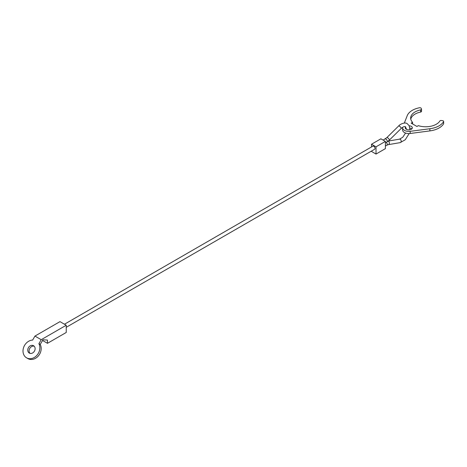 <?xml version="1.0" encoding="UTF-8"?>
<svg xmlns="http://www.w3.org/2000/svg" width="467" height="467" viewBox="0 0 467 467"><rect width="100%" height="100%" fill="white"/><g stroke="black" fill="none" stroke-linecap="round" stroke-linejoin="round"><path stroke-width="0.7" d="M64.464 324.226L372.882 146.165A1.769 1.022 60 0 1 373.769 146.253A1.769 1.022 60 0 1 374.925 147.811A1.769 1.022 60 0 1 374.657 149.23L66.238 327.297M385.409 141.408L380.903 138.81L371.516 144.227L376.023 146.831L385.409 141.408L385.409 148.634L376.023 154.057L371.516 151.454L371.516 151.039M371.516 144.227L371.516 146.953M376.023 146.831L376.023 154.057M404.329 123.049L407.23 115.658A18.943 10.934 180 0 1 419.436 107.754A1.325 0.765 180 0 1 420.814 107.935A1.325 0.765 180 0 1 421.158 108.28L421.479 108.974A1.325 0.765 180 0 1 421.52 109.173A1.325 0.765 180 0 1 420.644 109.897A15.049 8.686 0 0 0 410.656 118.075A15.049 8.686 0 0 0 412.583 122.325L411.182 123.136L416.938 126.458L418.339 125.652A15.049 8.686 0 0 0 439.873 121A1.325 0.765 180 0 1 441.467 120.515L442.663 120.702A1.325 0.765 180 0 1 443.259 120.9A1.325 0.765 180 0 1 443.65 121.443A1.325 0.765 180 0 1 443.574 121.694A18.943 10.934 180 0 1 429.885 128.74L410.172 131.32A6.194 3.578 180 0 1 404.422 130.363A6.194 3.578 180 0 1 402.607 127.83A6.194 3.578 180 0 1 402.688 127.269M402.607 127.83L402.607 130.001A6.194 3.578 0 0 0 404.422 132.529A6.194 3.578 0 0 0 410.172 133.486L429.885 130.906A18.943 10.934 0 0 0 443.574 123.86A1.325 0.765 0 0 0 443.65 123.609L443.65 121.443M411.806 128.915A3.538 2.043 0 0 0 411.304 128.553A3.538 2.043 0 0 0 409.88 128.051M409.209 125.804A3.538 2.043 180 0 1 411.304 126.388A3.538 2.043 180 0 1 412.343 127.83A3.538 2.043 180 0 1 410.16 129.721A3.538 2.043 180 0 1 406.302 129.277A3.538 2.043 180 0 1 405.263 127.83A3.538 2.043 180 0 1 405.665 126.89M406.372 128.513A3.538 2.043 0 0 0 405.8 128.915M412.583 123.942L412.583 122.325M410.773 119.161A15.049 8.686 0 0 1 420.644 112.062A1.325 0.765 0 0 0 421.52 111.339L421.52 109.173M34.943 336.088L32.643 340.075A9.737 7.951 -60 0 0 23.601 347.501A9.737 7.951 -60 0 0 26.566 357.827L27.892 358.592A9.737 7.951 120 0 0 38.317 355.994A9.737 7.951 120 0 0 40.226 344.459L38.901 343.689L41.201 339.702L66.238 325.248L59.974 321.635L34.943 336.088L41.201 339.702M27.892 358.592L26.566 357.827A9.737 7.951 -60 0 0 36.992 355.229A9.737 7.951 -60 0 0 38.901 343.689M29.31 353.075L29.31 353.075A4.25 3.467 120 0 1 28.429 347.658A4.25 3.467 120 0 1 33.56 345.714L33.56 345.714A4.25 3.467 120 0 1 34.441 351.131A4.25 3.467 120 0 1 29.31 353.075M34.173 346.187A4.25 3.467 -60 0 0 29.76 348.429A4.25 3.467 -60 0 0 30.028 353.367M66.238 325.248L66.238 332.475L47.459 343.315L47.459 340.064L42.917 339.801L40.226 344.459M47.459 343.315L42.532 340.472M388.311 141.052L399.548 139.154A1.769 1.302 80.4 0 1 400.26 139.3A1.769 1.302 80.4 0 1 401.095 141.624A1.769 1.302 80.4 0 1 400.137 142.645L405.263 139.75L409.162 133.568M383.156 140.112L386.799 137.654L398.602 126.014A1.769 0.625 45.4 0 1 399.425 126.154A1.769 0.625 45.4 0 1 401.095 127.999A1.769 0.625 45.4 0 1 401.089 128.536C402.951 126.866 404.416 126.271 405.473 126.75L406.418 129.341M388.17 141.162A1.769 1.302 80.4 0 1 388.462 141.285A1.769 1.302 80.4 0 1 389.297 143.614A1.769 1.302 80.4 0 1 388.34 144.636L400.137 142.645M386.799 137.654A1.769 0.625 45.4 0 1 387.628 137.794A1.769 0.625 45.4 0 1 389.297 139.639A1.769 0.625 45.4 0 1 389.285 140.176L386.863 142.056A1.769 1.022 59.9 0 0 387.225 141.25A1.769 1.022 59.9 0 0 385.97 139.084A1.769 1.022 59.9 0 0 385.082 138.997M386.244 142.412A1.769 1.027 60.1 0 1 387.225 144.396A1.769 1.027 60.1 0 1 386.851 145.208L388.34 144.636M410.172 133.486L410.172 131.32M443.574 123.86L443.574 121.694M429.885 130.906L429.885 128.74M420.644 112.062L420.644 109.897M398.602 126.014C399.869 124.187 405.146 121.858 407.242 123.685L409.185 125.757L409.95 129.768M389.285 140.176L401.089 128.536M385.409 146.037L386.851 145.208M385.409 142.896L386.863 142.056M399.548 139.154L402.776 137.228L405.572 133.048"/></g></svg>
